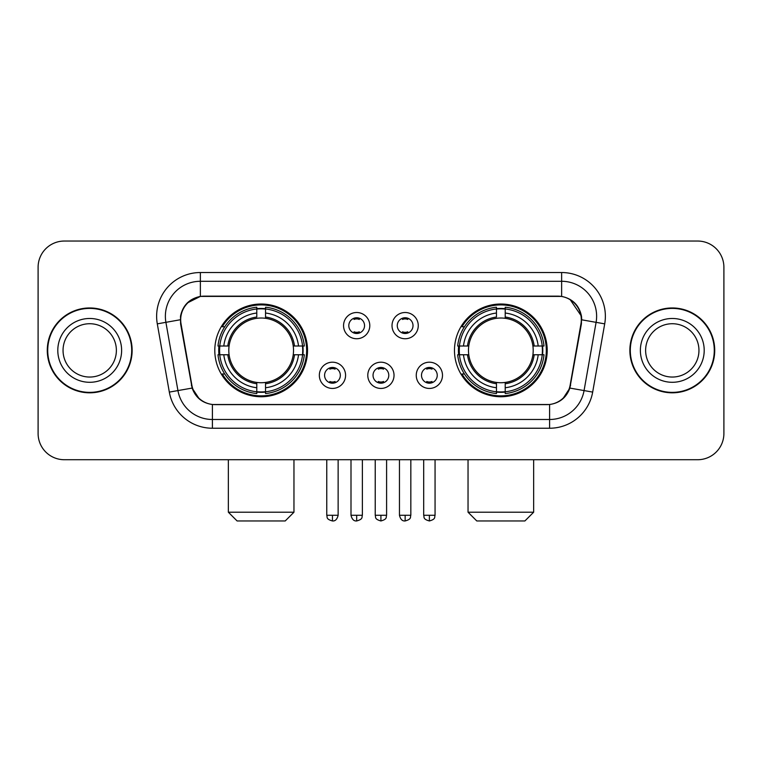 <?xml version="1.0" encoding="UTF-8"?>
<svg xmlns="http://www.w3.org/2000/svg" width="762" height="762" viewBox="0 0 762 762"><rect width="100%" height="100%" fill="white"/><g stroke="black" fill="none" stroke-linecap="round" stroke-linejoin="round"><path stroke-width="1.14" d="M454.476 350.387A46.358 46.358 0 0 0 500.844 396.745A46.358 46.358 0 0 0 547.202 350.387A46.358 46.358 0 0 0 500.844 304.019A46.358 46.358 0 0 0 454.476 350.387M214.798 350.387A46.358 46.358 0 0 0 261.156 396.745A46.358 46.358 0 0 0 307.524 350.387A46.358 46.358 0 0 0 261.156 304.019A46.358 46.358 0 0 0 214.798 350.387M345.577 375.314A13.125 13.125 0 0 1 332.451 388.439A13.125 13.125 0 0 1 319.335 375.314A13.125 13.125 0 0 1 332.451 362.198A13.125 13.125 0 0 1 345.577 375.314M324.583 375.314A7.877 7.877 0 0 0 332.451 383.191A7.877 7.877 0 0 0 340.328 375.314A7.877 7.877 0 0 0 332.451 367.446A7.877 7.877 0 0 0 324.583 375.314M394.03 375.314A13.125 13.125 0 0 1 380.914 388.439A13.125 13.125 0 0 1 367.789 375.314A13.125 13.125 0 0 1 380.914 362.198A13.125 13.125 0 0 1 394.03 375.314M373.037 375.314A7.877 7.877 0 0 0 380.914 383.191A7.877 7.877 0 0 0 388.782 375.314A7.877 7.877 0 0 0 380.914 367.446A7.877 7.877 0 0 0 373.037 375.314M442.493 375.314A13.125 13.125 0 0 1 429.377 388.439A13.125 13.125 0 0 1 416.252 375.314A13.125 13.125 0 0 1 429.377 362.198A13.125 13.125 0 0 1 442.493 375.314M421.5 375.314A7.877 7.877 0 0 0 429.377 383.191A7.877 7.877 0 0 0 437.245 375.314A7.877 7.877 0 0 0 429.377 367.446A7.877 7.877 0 0 0 421.5 375.314M369.799 325.631A13.125 13.125 0 0 1 356.683 338.747A13.125 13.125 0 0 1 343.557 325.631A13.125 13.125 0 0 1 356.683 312.506A13.125 13.125 0 0 1 369.799 325.631M348.805 325.631A7.877 7.877 0 0 0 356.683 333.499A7.877 7.877 0 0 0 364.55 325.631A7.877 7.877 0 0 0 356.683 317.754A7.877 7.877 0 0 0 348.805 325.631M418.262 325.631A13.125 13.125 0 0 1 405.146 338.747A13.125 13.125 0 0 1 392.02 325.631A13.125 13.125 0 0 1 405.146 312.506A13.125 13.125 0 0 1 418.262 325.631M397.269 325.631A7.877 7.877 0 0 0 405.146 333.499A7.877 7.877 0 0 0 413.014 325.631A7.877 7.877 0 0 0 405.146 317.754A7.877 7.877 0 0 0 397.269 325.631M181.042 323.869A23.622 23.622 0 0 1 204.302 296.151L557.698 296.151A23.622 23.622 0 0 1 580.958 323.869L570.157 385.105A23.622 23.622 0 0 1 546.897 404.622L215.103 404.622A23.622 23.622 0 0 1 191.843 385.105L181.042 323.869M218.961 354.759A42.424 42.424 0 0 1 218.961 346.015M458.638 354.759A42.424 42.424 0 0 1 458.638 346.015M47.282 350.387A42.424 42.424 0 0 0 89.706 392.811A42.424 42.424 0 0 0 132.131 350.387A42.424 42.424 0 0 0 89.706 307.962A42.424 42.424 0 0 0 47.282 350.387M629.869 350.387A42.424 42.424 0 0 0 672.294 392.811A42.424 42.424 0 0 0 714.718 350.387A42.424 42.424 0 0 0 672.294 307.962A42.424 42.424 0 0 0 629.869 350.387M180.508 316.268C182.775 305.324 189.395 298.704 200.368 296.408L561.632 296.408C572.595 298.694 579.215 305.314 581.492 316.268L581.396 323.869L569.871 388.077C566.423 397.583 559.66 403.069 549.602 404.508L212.398 404.508C202.359 403.088 195.605 397.602 192.129 388.077L180.604 323.869L180.508 316.268M187.214 303.009L200.368 296.408L200.368 281.283L561.632 281.283A34.985 34.985 0 0 1 596.094 322.345L584.063 390.573A34.985 34.985 0 0 1 549.602 419.491L212.398 419.491A34.985 34.985 0 0 1 177.937 390.573L165.906 322.345A34.985 34.985 0 0 1 200.368 281.283L200.368 272.529L561.632 272.529L561.632 296.408M569.947 299.314L581.492 316.268L581.758 319.821L604.704 323.86L592.674 392.097A43.739 43.739 0 0 1 549.602 428.234L212.398 428.234A43.739 43.739 0 0 1 169.326 392.097L157.296 323.86A43.739 43.739 0 0 1 200.368 272.529M214.665 404.622L212.398 404.508L212.398 428.234M549.602 428.234L549.602 404.508L547.335 404.622M592.674 392.097L569.871 388.077L562.794 398.859M199.349 398.983L192.129 388.077L169.326 392.097M570.595 385.105L570.452 385.848M191.548 385.848L191.405 385.105M157.296 323.86L180.242 319.764M723.9 267.281A26.241 26.241 0 0 0 697.659 241.04L64.341 241.04A26.241 26.241 0 0 0 38.1 267.281L38.1 433.483A26.241 26.241 0 0 0 64.341 459.724L697.659 459.724A26.241 26.241 0 0 0 723.9 433.483L723.9 267.281L723.9 433.483M38.1 267.281L38.1 433.483M697.659 241.04L64.341 241.04M64.341 459.724L697.659 459.724M116.376 350.387A26.66 26.66 0 0 0 89.706 323.726A26.66 26.66 0 0 0 63.046 350.387A26.66 26.66 0 0 0 89.706 377.047A26.66 26.66 0 0 0 116.376 350.387A26.66 26.66 0 0 1 89.706 377.047A26.66 26.66 0 0 1 63.046 350.387M131.702 350.387A41.986 41.986 0 0 0 89.706 308.4A41.986 41.986 0 0 0 47.72 350.387A41.986 41.986 0 0 0 89.706 392.373A41.986 41.986 0 0 0 131.702 350.387M698.954 350.387A26.66 26.66 0 0 0 672.294 323.726A26.66 26.66 0 0 0 645.624 350.387A26.66 26.66 0 0 0 672.294 377.047A26.66 26.66 0 0 0 698.954 350.387A26.66 26.66 0 0 1 672.294 377.047A26.66 26.66 0 0 1 645.624 350.387M714.28 350.387A41.986 41.986 0 0 0 672.294 308.4A41.986 41.986 0 0 0 630.298 350.387A41.986 41.986 0 0 0 672.294 392.373A41.986 41.986 0 0 0 714.28 350.387M285.217 520.96L237.106 520.96L228.352 512.216L293.961 512.216L285.217 520.96M293.227 354.759A32.366 32.366 0 0 0 265.538 318.316L265.538 317.021L265.538 318.316A32.366 32.366 0 0 0 229.095 354.759A32.366 32.366 0 0 0 293.227 354.759L294.523 354.759L293.227 354.759A32.366 32.366 0 0 1 265.538 382.457L265.538 387.744A37.614 37.614 0 0 0 298.523 354.759L304.324 354.759A43.386 43.386 0 0 1 265.538 393.554L265.538 391.792A41.634 41.634 0 0 0 302.571 354.759M219.837 354.759A41.548 41.548 0 0 1 219.837 346.015M265.538 309.067A41.548 41.548 0 0 0 256.784 309.067M302.476 346.015A41.548 41.548 0 0 1 302.476 354.759M304.324 346.015A43.386 43.386 0 0 0 265.538 307.219L265.538 308.972A41.634 41.634 0 0 1 302.571 346.015L304.324 346.015M217.989 354.759A43.386 43.386 0 0 0 256.784 393.554L256.784 391.792A41.634 41.634 0 0 1 219.751 354.759L217.989 354.759M302.571 346.015L298.523 346.015A37.614 37.614 0 0 0 265.538 313.03L265.538 308.972M265.538 391.792L265.538 387.744M219.751 354.759L223.799 354.759A37.614 37.614 0 0 0 256.784 387.744L256.784 391.792M265.538 313.03L265.538 317.021A33.642 33.642 0 0 1 294.523 346.015L298.523 346.015M298.523 354.759L294.523 354.759A33.642 33.642 0 0 1 265.538 383.743L265.538 382.457M256.784 387.744L256.784 382.457A32.366 32.366 0 0 1 229.095 354.759L223.799 354.759M293.227 346.015L294.523 346.015M265.538 391.706A41.548 41.548 0 0 1 256.784 391.706M256.784 307.219A43.386 43.386 0 0 0 217.989 346.015L219.751 346.015A41.634 41.634 0 0 1 256.784 308.972L256.784 307.219M256.784 308.972L256.784 313.03A37.614 37.614 0 0 0 223.799 346.015L219.751 346.015M223.799 346.015L227.8 346.015A33.642 33.642 0 0 1 256.784 317.021L256.784 313.03M227.8 346.015L229.095 346.015L227.8 346.015M256.784 382.457L256.784 383.743A33.642 33.642 0 0 1 227.8 354.759M224.761 326.765L222.285 326.765A45.491 45.491 0 0 1 306.648 350.387A45.491 45.491 0 0 1 222.285 373.999L224.761 373.999M524.894 520.96L476.783 520.96L468.039 512.216L533.648 512.216L524.894 520.96M532.905 354.759A32.366 32.366 0 0 0 505.216 318.316L505.216 317.021L505.216 318.316A32.366 32.366 0 0 0 468.773 354.759A32.366 32.366 0 0 0 532.905 354.759L534.2 354.759L532.905 354.759A32.366 32.366 0 0 1 505.216 382.457L505.216 387.744A37.614 37.614 0 0 0 538.201 354.759L544.011 354.759A43.386 43.386 0 0 1 505.216 393.554L505.216 391.792A41.634 41.634 0 0 0 542.249 354.759M459.524 354.759A41.548 41.548 0 0 1 459.524 346.015M505.216 309.067A41.548 41.548 0 0 0 496.462 309.067M542.163 346.015A41.548 41.548 0 0 1 542.163 354.759M544.011 346.015A43.386 43.386 0 0 0 505.216 307.219L505.216 308.972A41.634 41.634 0 0 1 542.249 346.015L544.011 346.015M457.676 354.759A43.386 43.386 0 0 0 496.462 393.554L496.462 391.792A41.634 41.634 0 0 1 459.429 354.759L457.676 354.759M542.249 346.015L538.201 346.015A37.614 37.614 0 0 0 505.216 313.03L505.216 308.972M505.216 391.792L505.216 387.744M459.429 354.759L463.477 354.759A37.614 37.614 0 0 0 496.462 387.744L496.462 391.792M505.216 313.03L505.216 317.021A33.642 33.642 0 0 1 534.2 346.015L538.201 346.015M538.201 354.759L534.2 354.759A33.642 33.642 0 0 1 505.216 383.743L505.216 382.457M496.462 387.744L496.462 382.457A32.366 32.366 0 0 1 468.773 354.759L463.477 354.759M532.905 346.015L534.2 346.015M505.216 391.706A41.548 41.548 0 0 1 496.462 391.706M496.462 307.219A43.386 43.386 0 0 0 457.676 346.015L459.429 346.015A41.634 41.634 0 0 1 496.462 308.972L496.462 307.219M496.462 308.972L496.462 313.03A37.614 37.614 0 0 0 463.477 346.015L459.429 346.015M463.477 346.015L467.477 346.015A33.642 33.642 0 0 1 496.462 317.021L496.462 313.03M467.477 346.015L468.773 346.015L467.477 346.015M496.462 382.457L496.462 383.743A33.642 33.642 0 0 1 467.477 354.759M464.449 326.765L461.963 326.765A45.491 45.491 0 0 1 546.325 350.387A45.491 45.491 0 0 1 461.963 373.999L464.449 373.999M354.054 333.051L354.054 331.803A6.715 6.715 0 0 0 359.302 331.803L359.302 333.051M359.302 318.202L359.302 319.449A6.715 6.715 0 0 0 354.054 319.449L354.054 318.202M402.517 333.051L402.517 331.803A6.715 6.715 0 0 0 407.765 331.803L407.765 333.051M407.765 318.202L407.765 319.449A6.715 6.715 0 0 0 402.517 319.449L402.517 318.202M329.832 382.734L329.832 381.486A6.715 6.715 0 0 0 335.08 381.486L335.08 382.734M335.08 367.894L335.08 369.141A6.715 6.715 0 0 0 329.832 369.141L329.832 367.894M378.285 382.734L378.285 381.486A6.715 6.715 0 0 0 383.534 381.486L383.534 382.734M383.534 367.894L383.534 369.141A6.715 6.715 0 0 0 378.285 369.141L378.285 367.894M426.749 382.734L426.749 381.486A6.715 6.715 0 0 0 431.997 381.486L431.997 382.734M431.997 367.894L431.997 369.141A6.715 6.715 0 0 0 426.749 369.141L426.749 367.894M561.632 272.529A43.739 43.739 0 0 1 604.704 323.86M165.906 322.345A34.985 34.985 0 0 1 165.373 316.268M121.625 350.387A31.909 31.909 0 0 0 89.706 318.478A31.909 31.909 0 0 0 57.798 350.387A31.909 31.909 0 0 0 89.706 382.295A31.909 31.909 0 0 0 121.625 350.387M704.202 350.387A31.909 31.909 0 0 0 672.294 318.478A31.909 31.909 0 0 0 640.375 350.387A31.909 31.909 0 0 0 672.294 382.295A31.909 31.909 0 0 0 704.202 350.387M256.784 392.097A41.939 41.939 0 0 0 265.538 392.097M302.876 354.759A41.939 41.939 0 0 0 302.876 346.015M265.538 308.667A41.939 41.939 0 0 0 256.784 308.667M496.462 392.097A41.939 41.939 0 0 0 505.216 392.097M542.554 354.759A41.939 41.939 0 0 0 542.554 346.015M505.216 308.667A41.939 41.939 0 0 0 496.462 308.667M356.683 515.274L350.996 515.274C351.987 519.332 353.882 521.227 356.683 520.96L356.683 515.274L362.369 515.274L362.369 459.724M405.146 515.274L399.459 515.274C400.45 519.332 402.346 521.227 405.146 520.96L405.146 515.274L410.832 515.274L410.832 459.724M332.451 515.274L326.765 515.274C327.565 517.036 325.555 519.036 332.451 520.96L332.451 515.274L338.137 515.274L338.137 459.724M380.914 515.274L375.228 515.274C376.028 517.036 374.009 519.036 380.914 520.96L380.914 515.274L386.601 515.274L386.601 459.724M429.377 515.274L423.691 515.274C424.491 517.036 422.472 519.036 429.377 520.96L429.377 515.274L435.064 515.274L435.064 459.724M293.961 459.724L293.961 512.216M228.352 459.724L228.352 512.216M533.648 459.724L533.648 512.216M468.039 459.724L468.039 512.216M350.996 515.274L350.996 459.724M362.369 515.274C361.569 517.036 363.579 519.036 356.683 520.96M399.459 515.274L399.459 459.724M410.832 515.274C410.023 517.036 412.042 519.036 405.146 520.96M326.765 515.274L326.765 459.724M338.137 515.274C337.147 519.332 335.251 521.227 332.451 520.96M375.228 515.274L375.228 459.724M386.601 515.274C385.791 517.036 387.81 519.036 380.914 520.96M423.691 515.274L423.691 459.724M435.064 515.274C434.254 517.036 436.274 519.036 429.377 520.96"/></g></svg>
